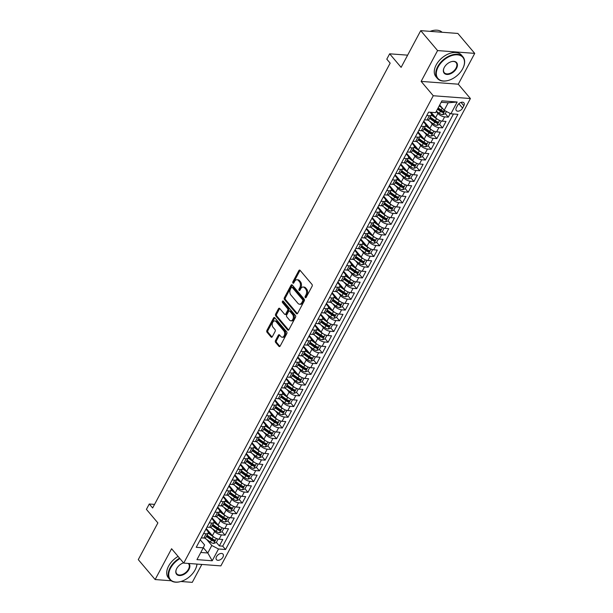 <?xml version="1.0" encoding="UTF-8"?>
<svg xmlns="http://www.w3.org/2000/svg" width="613" height="613" viewBox="0 0 613 613"><rect width="100%" height="100%" fill="white"/><g stroke="black" fill="none" stroke-linecap="round" stroke-linejoin="round"><path stroke-width="0.92" d="M305.266 297.619A0.919 0.605 -85.7 0 0 306.125 297.435L312.094 286.256A1.31 0.866 -85.7 0 0 311.994 284.417L300.079 270.333A1.31 0.866 -85.7 0 0 299.611 270.08A1.31 0.866 -85.7 0 0 298.853 270.601L292.884 281.781A0.919 0.605 -85.7 0 0 293.811 282.877L294.585 281.428A4.199 2.766 -85.7 0 1 297.014 279.743A4.199 2.766 -85.7 0 1 298.5 280.57L299.489 281.742A4.199 2.766 -85.7 0 1 299.811 287.612L299.037 289.06A0.919 0.605 -85.7 0 0 299.964 290.156L300.738 288.708A4.199 2.766 -85.7 0 1 303.174 287.022A4.199 2.766 -85.7 0 1 304.653 287.842L305.649 289.022A4.199 2.766 -85.7 0 1 305.971 294.891L305.197 296.34A0.919 0.605 -85.7 0 0 305.266 297.619M222.94 557.117A4.283 2.674 139.8 0 0 222.994 554.114A4.283 2.674 139.8 0 0 219.791 553.754A4.283 2.674 139.8 0 0 216.519 556.635A4.283 2.674 139.8 0 0 216.458 559.638A4.283 2.674 139.8 0 0 219.669 559.998A4.283 2.674 139.8 0 0 222.94 557.117M275.49 340.552A1.31 0.866 -85.7 0 0 275.589 342.383L278.93 346.337A1.31 0.866 -85.7 0 0 279.39 346.59A1.31 0.866 -85.7 0 0 280.156 346.069L286.784 333.648A1.31 0.866 -85.7 0 0 286.685 331.817L274.77 317.733A1.31 0.866 -85.7 0 0 274.302 317.473A1.31 0.866 -85.7 0 0 273.544 318.001L266.916 330.415A1.31 0.866 -85.7 0 0 267.015 332.254L271.053 337.027A1.31 0.866 -85.7 0 0 271.513 337.28A1.31 0.866 -85.7 0 0 272.279 336.752L275.114 331.441A1.31 0.866 -85.7 0 0 275.015 329.61L273.007 327.242A3.509 2.314 -85.7 0 1 272.379 323.243A3.509 2.314 -85.7 0 1 274.777 320.921A3.509 2.314 -85.7 0 1 276.019 321.61L283.857 330.882A3.509 2.314 -85.7 0 1 284.486 334.882A3.509 2.314 -85.7 0 1 282.095 337.204A3.509 2.314 -85.7 0 1 280.854 336.514L279.551 334.966A1.31 0.866 -85.7 0 0 279.084 334.713A1.31 0.866 -85.7 0 0 278.325 335.234L275.49 340.552L276.494 340.629A1.31 0.866 -85.7 0 0 276.593 342.46L279.911 346.391M437.582 50.58L421.131 81.399L458.271 84.196L474.723 53.377L437.582 50.58L420.725 30.65L401.117 67.361L389.653 53.814L386.795 59.17L390.167 63.154L152.645 507.985L149.273 504.001L146.415 509.365L157.878 522.912L138.277 559.623L155.135 579.553L171.18 580.764M421.131 81.399L433.268 95.743L183.731 563.086L171.586 548.735L155.135 579.553M296.401 313.618A1.31 0.866 -85.7 0 0 296.868 313.871A1.31 0.866 -85.7 0 0 297.627 313.343L304.255 300.929A1.31 0.866 -85.7 0 0 304.155 299.098L292.24 285.014A1.31 0.866 -85.7 0 0 291.773 284.754A1.31 0.866 -85.7 0 0 291.014 285.283L284.386 297.696A1.31 0.866 -85.7 0 0 284.486 299.527L296.401 313.618L297.359 313.687M295.52 317.289L288.892 329.71A1.31 0.866 -85.7 0 1 288.125 330.231A1.31 0.866 -85.7 0 1 287.666 329.978L275.75 315.894A1.31 0.866 -85.7 0 1 275.651 314.055L278.486 308.745A1.31 0.866 -85.7 0 1 279.244 308.216A1.31 0.866 -85.7 0 1 279.712 308.477L284.539 314.185A1.31 0.866 -85.7 0 0 285.007 314.446A1.31 0.866 -85.7 0 0 285.765 313.917L287.65 310.393A1.31 0.866 -85.7 0 0 287.551 308.554L282.516 302.607A0.919 0.605 -85.7 0 1 283.306 301.136L295.42 315.457A1.31 0.866 -85.7 0 1 295.52 317.289M180.904 581.492L192.275 582.35L201.838 564.45M420.725 30.65L457.865 33.447L474.723 53.377M216.366 542.382L219.347 545.907L222.78 539.478L219.117 539.202L221.408 534.911A5.348 2.237 -151.9 0 1 214.696 531.425L212.45 528.766M222.09 531.663L225.071 535.187L228.503 528.758L224.841 528.483L227.132 524.192A5.348 2.237 -151.9 0 1 220.419 520.705L218.174 518.054M227.814 520.95L230.794 524.467L234.227 518.039L230.565 517.763L232.856 513.479A5.348 2.237 -151.9 0 1 226.143 509.985L223.898 507.334M233.538 510.231L236.518 513.755L239.951 507.319L236.289 507.043L238.58 502.76A5.348 2.237 -151.9 0 1 231.86 499.266L229.622 496.614M239.262 499.511L242.242 503.035L245.675 496.599L242.012 496.323L244.296 492.04A5.348 2.237 -151.9 0 1 237.583 488.546L235.338 485.894M244.985 488.791L247.966 492.316L251.399 485.879L247.736 485.603L250.02 481.32A5.348 2.237 -151.9 0 1 243.307 477.826L241.062 475.175M250.709 478.071L253.69 481.596L257.123 475.167L253.46 474.891L255.744 470.6A5.348 2.237 -151.9 0 1 249.031 467.106L246.786 464.455M256.426 467.351L259.414 470.876L262.847 464.447L259.176 464.171L261.467 459.88A5.348 2.237 -151.9 0 1 254.755 456.394L252.51 453.735M262.149 456.631L265.13 460.156L268.571 453.727L264.9 453.451L267.191 449.16A5.348 2.237 -151.9 0 1 260.479 445.674L258.234 443.015M267.873 445.912L270.854 449.436L274.295 443.007L270.624 442.732L272.915 438.441A5.348 2.237 -151.9 0 1 266.203 434.954L263.958 432.303M273.597 435.199L276.578 438.716L280.011 432.288L276.348 432.012L278.639 427.728A5.348 2.237 -151.9 0 1 271.927 424.234L269.682 421.583M279.321 424.48L282.302 428.004L285.735 421.568L282.072 421.292L284.363 417.009A5.348 2.237 -151.9 0 1 277.651 413.514L275.406 410.863M285.045 413.76L288.026 417.284L291.459 410.848L287.796 410.572L290.087 406.289A5.348 2.237 -151.9 0 1 283.375 402.795L281.129 400.143M290.769 403.04L293.75 406.565L297.182 400.128L293.52 399.86L295.811 395.569A5.348 2.237 -151.9 0 1 289.098 392.075L286.853 389.424M296.493 392.32L299.473 395.845L302.906 389.416L299.244 389.14L301.535 384.849A5.348 2.237 -151.9 0 1 294.822 381.355L292.577 378.704M302.217 381.6L305.197 385.125L308.63 378.696L304.967 378.42L307.259 374.129A5.348 2.237 -151.9 0 1 300.546 370.643L298.301 367.984M307.941 370.88L310.921 374.405L314.354 367.976L310.691 367.7L312.982 363.409A5.348 2.237 -151.9 0 1 306.262 359.923L304.025 357.264M313.664 360.16L316.645 363.685L320.078 357.256L316.415 356.981L318.706 352.69A5.348 2.237 -151.9 0 1 311.986 349.203L309.741 346.552M319.388 349.448L322.369 352.965L325.802 346.537L322.139 346.261L324.423 341.977A5.348 2.237 -151.9 0 1 317.71 338.483L315.465 335.832M325.112 338.728L328.093 342.253L331.526 335.817L327.863 335.541L330.146 331.258A5.348 2.237 -151.9 0 1 323.434 327.763L321.189 325.112M330.828 328.009L333.817 331.533L337.25 325.097L333.587 324.821L335.87 320.538A5.348 2.237 -151.9 0 1 329.158 317.044L326.913 314.392M336.552 317.289L339.533 320.814L342.974 314.385L339.303 314.109L341.594 309.818A5.348 2.237 -151.9 0 1 334.882 306.324L332.637 303.673M342.276 306.569L345.257 310.094L348.697 303.665L345.027 303.389L347.318 299.098A5.348 2.237 -151.9 0 1 340.606 295.612L338.361 292.953M348 295.849L350.981 299.374L354.414 292.945L350.751 292.669L353.042 288.378A5.348 2.237 -151.9 0 1 346.33 284.892L344.085 282.233M353.724 285.129L356.705 288.654L360.137 282.225L356.475 281.949L358.766 277.658A5.348 2.237 -151.9 0 1 352.054 274.172L349.808 271.521M359.448 274.409L362.429 277.934L365.861 271.505L362.199 271.23L364.49 266.946A5.348 2.237 -151.9 0 1 357.777 263.452L355.532 260.801M365.172 263.697L368.152 267.222L371.585 260.786L367.923 260.51L370.214 256.226A5.348 2.237 -151.9 0 1 363.501 252.732L361.256 250.081M370.896 252.977L373.876 256.502L377.309 250.066L373.646 249.79L375.938 245.506A5.348 2.237 -151.9 0 1 369.225 242.012L366.98 239.361M376.62 242.258L379.6 245.782L383.033 239.346L379.37 239.07L381.661 234.787A5.348 2.237 -151.9 0 1 374.949 231.293L372.704 228.641M382.343 231.538L385.324 235.063L388.757 228.634L385.094 228.358L387.385 224.067A5.348 2.237 -151.9 0 1 380.673 220.573L378.428 217.921M388.067 220.818L391.048 224.343L394.481 217.914L390.818 217.638L393.109 213.347A5.348 2.237 -151.9 0 1 386.389 209.861L384.152 207.202M393.791 210.098L396.772 213.623L400.205 207.194L396.542 206.918L398.825 202.627A5.348 2.237 -151.9 0 1 392.113 199.141L389.868 196.482M399.515 199.378L402.496 202.903L405.929 196.474L402.266 196.198L404.549 191.907A5.348 2.237 -151.9 0 1 397.837 188.421L395.592 185.77M405.239 188.666L408.22 192.183L411.652 185.754L407.99 185.478L410.273 181.195A5.348 2.237 -151.9 0 1 403.561 177.701L401.316 175.05M410.955 177.946L413.944 181.471L417.376 175.034L413.714 174.759L415.997 170.475A5.348 2.237 -151.9 0 1 409.285 166.981L407.04 164.33M416.679 167.226L419.66 170.751L423.1 164.315L419.43 164.039L421.721 159.755A5.348 2.237 -151.9 0 1 415.009 156.261L412.764 153.61M422.403 156.507L425.384 160.031L428.824 153.595L425.154 153.319L427.445 149.036A5.348 2.237 -151.9 0 1 420.733 145.542L418.487 142.89M428.127 145.787L431.108 149.311L434.54 142.883L430.878 142.607L433.169 138.316A5.348 2.237 -151.9 0 1 426.456 134.822L424.211 132.17M433.851 135.067L436.831 138.592L440.264 132.163L436.602 131.887L438.893 127.596A5.348 2.237 -151.9 0 1 432.18 124.11L429.935 121.451M439.575 124.347L442.555 127.872L445.988 121.443L442.325 121.167A5.348 2.237 -151.9 0 1 435.613 117.673L431.069 112.302M219.117 539.202A5.348 2.237 28.1 0 1 212.404 535.708L206.282 528.475M224.841 528.483A5.348 2.237 28.1 0 1 218.128 524.989L212.006 517.755M230.565 517.763A5.348 2.237 28.1 0 1 223.852 514.269L217.73 507.035M236.289 507.043A5.348 2.237 28.1 0 1 229.576 503.557L223.454 496.315M242.012 496.323A5.348 2.237 28.1 0 1 235.3 492.837L229.178 485.603M247.736 485.603A5.348 2.237 28.1 0 1 241.024 482.117L234.902 474.883M253.46 474.891A5.348 2.237 28.1 0 1 246.74 471.397L240.625 464.164M259.176 464.171A5.348 2.237 28.1 0 1 252.464 460.677L246.349 453.444M264.9 453.451A5.348 2.237 28.1 0 1 258.188 449.957L252.066 442.724M270.624 442.732A5.348 2.237 28.1 0 1 263.912 439.237L257.789 432.004M276.348 432.012A5.348 2.237 28.1 0 1 269.636 428.525L263.513 421.284M282.072 421.292A5.348 2.237 28.1 0 1 275.36 417.805L269.237 410.564M287.796 410.572A5.348 2.237 28.1 0 1 281.083 407.086L274.961 399.852M293.52 399.86A5.348 2.237 28.1 0 1 286.807 396.366L280.685 389.132M299.244 389.14A5.348 2.237 28.1 0 1 292.531 385.646L286.409 378.413M304.967 378.42A5.348 2.237 28.1 0 1 298.255 374.926L292.133 367.693M310.691 367.7A5.348 2.237 28.1 0 1 303.979 364.206L297.857 356.973M316.415 356.981A5.348 2.237 28.1 0 1 309.703 353.486L303.581 346.253M322.139 346.261A5.348 2.237 28.1 0 1 315.427 342.774L309.304 335.533M327.863 335.541A5.348 2.237 28.1 0 1 321.151 332.054L315.028 324.813M333.587 324.821A5.348 2.237 28.1 0 1 326.867 321.335L320.752 314.101M339.303 314.109A5.348 2.237 28.1 0 1 332.591 310.615L326.476 303.381M345.027 303.389A5.348 2.237 28.1 0 1 338.315 299.895L332.192 292.662M350.751 292.669A5.348 2.237 28.1 0 1 344.039 289.175L337.916 281.942M356.475 281.949A5.348 2.237 28.1 0 1 349.762 278.455L343.64 271.222M362.199 271.23A5.348 2.237 28.1 0 1 355.486 267.735L349.364 260.502M367.923 260.51A5.348 2.237 28.1 0 1 361.21 257.023L355.088 249.782M373.646 249.79A5.348 2.237 28.1 0 1 366.934 246.303L360.812 239.07M379.37 239.07A5.348 2.237 28.1 0 1 372.658 235.584L366.536 228.35M385.094 228.358A5.348 2.237 28.1 0 1 378.382 224.864L372.26 217.63M390.818 217.638A5.348 2.237 28.1 0 1 384.106 214.144L377.983 206.91M396.542 206.918A5.348 2.237 28.1 0 1 389.83 203.424L383.707 196.191M402.266 196.198A5.348 2.237 28.1 0 1 395.554 192.704L389.431 185.471M407.99 185.478A5.348 2.237 28.1 0 1 401.27 181.992L395.155 174.751M413.714 174.759A5.348 2.237 28.1 0 1 406.994 171.272L400.879 164.031M419.43 164.039A5.348 2.237 28.1 0 1 412.718 160.552L406.603 153.319M425.154 153.319A5.348 2.237 28.1 0 1 418.441 149.833L412.319 142.599M430.878 142.607A5.348 2.237 28.1 0 1 424.165 139.113L418.043 131.879M436.602 131.887A5.348 2.237 28.1 0 1 429.889 128.393L423.767 121.159M457.627 105.275L456.371 107.627A4.145 2.59 139.8 0 0 456.31 110.547A4.145 2.59 139.8 0 0 459.421 110.892A4.145 2.59 139.8 0 0 462.593 108.095L463.849 105.742A4.145 2.59 139.8 0 0 463.903 102.831A4.145 2.59 139.8 0 0 460.792 102.478A4.145 2.59 139.8 0 0 457.627 105.275M433.268 95.743L470.409 98.54L220.872 565.883L183.731 563.086M219.347 545.907L222.711 546.16L225.546 549.509L457.911 114.324L450.884 113.796L444.172 110.302L439.697 105.015M225.546 549.509L218.512 548.98L212.221 560.772L196.965 559.623L203.255 547.83L196.229 547.302L428.594 112.118L435.621 112.646L441.919 100.854L457.175 102.003L450.884 113.796M205.953 529.088L207.462 530.881A5.348 2.237 -151.9 0 1 208.167 533.095A5.348 2.237 -151.9 0 1 206.144 533.762L203.562 533.571M211.677 518.376L213.186 520.161A5.348 2.237 -151.9 0 1 213.891 522.376A5.348 2.237 -151.9 0 1 211.868 523.05L209.286 522.851M217.4 507.656L218.91 509.441A5.348 2.237 -151.9 0 1 219.615 511.656A5.348 2.237 -151.9 0 1 217.592 512.33L215.01 512.131M223.124 496.936L224.634 498.721A5.348 2.237 -151.9 0 1 225.339 500.944A5.348 2.237 -151.9 0 1 223.316 501.61L220.734 501.411M228.848 486.216L230.358 488.002A5.348 2.237 -151.9 0 1 231.063 490.224A5.348 2.237 -151.9 0 1 229.04 490.89L226.458 490.691M234.572 475.496L236.082 477.282A5.348 2.237 -151.9 0 1 236.787 479.504A5.348 2.237 -151.9 0 1 234.764 480.171L232.181 479.979M240.296 464.777L241.806 466.562A5.348 2.237 -151.9 0 1 242.51 468.784A5.348 2.237 -151.9 0 1 240.488 469.451L237.905 469.259M246.02 454.057L247.529 455.85A5.348 2.237 -151.9 0 1 248.234 458.064A5.348 2.237 -151.9 0 1 246.211 458.731L243.629 458.539M251.744 443.345L253.253 445.13A5.348 2.237 -151.9 0 1 253.958 447.344A5.348 2.237 -151.9 0 1 251.935 448.011L249.345 447.819M257.46 432.625L258.977 434.41A5.348 2.237 -151.9 0 1 259.682 436.625A5.348 2.237 -151.9 0 1 257.659 437.299L255.069 437.1M263.184 421.905L264.701 423.69A5.348 2.237 -151.9 0 1 265.406 425.912A5.348 2.237 -151.9 0 1 263.383 426.579L260.793 426.38M268.908 411.185L270.425 412.97A5.348 2.237 -151.9 0 1 271.13 415.193A5.348 2.237 -151.9 0 1 269.107 415.859L266.517 415.66M274.632 400.465L276.149 402.251A5.348 2.237 -151.9 0 1 276.854 404.473A5.348 2.237 -151.9 0 1 274.831 405.139L272.241 404.948M280.356 389.745L281.865 391.531A5.348 2.237 -151.9 0 1 282.578 393.753A5.348 2.237 -151.9 0 1 280.547 394.42L277.965 394.228M286.079 379.026L287.589 380.811A5.348 2.237 -151.9 0 1 288.294 383.033A5.348 2.237 -151.9 0 1 286.271 383.7L283.689 383.508M291.803 368.306L293.313 370.099A5.348 2.237 -151.9 0 1 294.018 372.313A5.348 2.237 -151.9 0 1 291.995 372.98L289.413 372.788M297.527 357.594L299.037 359.379A5.348 2.237 -151.9 0 1 299.742 361.593A5.348 2.237 -151.9 0 1 297.719 362.26L295.137 362.068M303.251 346.874L304.761 348.659A5.348 2.237 -151.9 0 1 305.466 350.874A5.348 2.237 -151.9 0 1 303.443 351.548L300.86 351.349M308.975 336.154L310.484 337.939A5.348 2.237 -151.9 0 1 311.189 340.161A5.348 2.237 -151.9 0 1 309.167 340.828L306.584 340.629M314.699 325.434L316.208 327.219A5.348 2.237 -151.9 0 1 316.913 329.442A5.348 2.237 -151.9 0 1 314.89 330.108L312.308 329.909M320.423 314.714L321.932 316.5A5.348 2.237 -151.9 0 1 322.637 318.722A5.348 2.237 -151.9 0 1 320.614 319.388L318.032 319.197M326.147 303.994L327.656 305.78A5.348 2.237 -151.9 0 1 328.361 308.002A5.348 2.237 -151.9 0 1 326.338 308.668L323.748 308.477M331.871 293.275L333.38 295.068A5.348 2.237 -151.9 0 1 334.085 297.282A5.348 2.237 -151.9 0 1 332.062 297.949L329.472 297.757M337.587 282.555L339.104 284.348A5.348 2.237 -151.9 0 1 339.809 286.562A5.348 2.237 -151.9 0 1 337.786 287.229L335.196 287.037M343.311 271.843L344.828 273.628A5.348 2.237 -151.9 0 1 345.533 275.842A5.348 2.237 -151.9 0 1 343.51 276.509L340.92 276.317M349.035 261.123L350.552 262.908A5.348 2.237 -151.9 0 1 351.257 265.123A5.348 2.237 -151.9 0 1 349.234 265.797L346.644 265.598M354.758 250.403L356.276 252.188A5.348 2.237 -151.9 0 1 356.981 254.41A5.348 2.237 -151.9 0 1 354.958 255.077L352.368 254.878M360.482 239.683L361.992 241.468A5.348 2.237 -151.9 0 1 362.704 243.69A5.348 2.237 -151.9 0 1 360.674 244.357L358.092 244.158M366.206 228.963L367.716 230.749A5.348 2.237 -151.9 0 1 368.421 232.971A5.348 2.237 -151.9 0 1 366.398 233.637L363.815 233.446M371.93 218.243L373.44 220.029A5.348 2.237 -151.9 0 1 374.145 222.251A5.348 2.237 -151.9 0 1 372.122 222.917L369.539 222.726M377.654 207.523L379.163 209.317A5.348 2.237 -151.9 0 1 379.868 211.531A5.348 2.237 -151.9 0 1 377.846 212.198L375.263 212.006M383.378 196.811L384.887 198.597A5.348 2.237 -151.9 0 1 385.592 200.811A5.348 2.237 -151.9 0 1 383.569 201.478L380.987 201.286M389.102 186.091L390.611 187.877A5.348 2.237 -151.9 0 1 391.316 190.091A5.348 2.237 -151.9 0 1 389.293 190.766L386.711 190.566M394.826 175.372L396.335 177.157A5.348 2.237 -151.9 0 1 397.04 179.371A5.348 2.237 -151.9 0 1 395.017 180.046L392.435 179.847M400.55 164.652L402.059 166.437A5.348 2.237 -151.9 0 1 402.764 168.659A5.348 2.237 -151.9 0 1 400.741 169.326L398.159 169.127M406.273 153.932L407.783 155.717A5.348 2.237 -151.9 0 1 408.488 157.939A5.348 2.237 -151.9 0 1 406.465 158.606L403.875 158.415M411.99 143.212L413.507 144.997A5.348 2.237 -151.9 0 1 414.212 147.22A5.348 2.237 -151.9 0 1 412.189 147.886L409.599 147.695M417.714 132.492L419.231 134.278A5.348 2.237 -151.9 0 1 419.936 136.5A5.348 2.237 -151.9 0 1 417.913 137.166L415.323 136.975M423.437 121.772L424.955 123.565A5.348 2.237 -151.9 0 1 425.66 125.78A5.348 2.237 -151.9 0 1 423.637 126.447L421.047 126.255M445.299 113.627L448.279 117.152L444.617 116.876A5.348 2.237 -151.9 0 1 437.904 113.39L436.264 111.451M430.157 112.233L430.678 112.846A5.348 2.237 -151.9 0 1 431.383 115.06A5.348 2.237 -151.9 0 1 429.361 115.727L426.771 115.535M431.383 115.06L429.092 119.351A5.348 2.237 -151.9 0 1 427.069 120.018L424.48 119.826M201.271 537.862L203.861 538.053A5.348 2.237 28.1 0 0 205.884 537.386L208.167 533.095M206.995 527.142L209.585 527.333A5.348 2.237 28.1 0 0 211.608 526.667L213.891 522.376L218.994 526.015A3.548 1.487 -151.9 0 0 220.059 526.659M212.719 516.422L215.301 516.613A5.348 2.237 28.1 0 0 217.331 515.947L219.615 511.656L224.71 515.295A3.548 1.487 -151.9 0 0 225.783 515.939M218.443 505.702L221.025 505.894A5.348 2.237 28.1 0 0 223.048 505.227L225.339 500.944M224.166 494.982L226.749 495.174A5.348 2.237 28.1 0 0 228.772 494.507L231.063 490.224M229.89 484.262L232.473 484.462A5.348 2.237 28.1 0 0 234.495 483.787L236.787 479.504L241.882 483.144A3.548 1.487 -151.9 0 0 242.955 483.78M235.614 473.543L238.196 473.742A5.348 2.237 28.1 0 0 240.219 473.075L242.51 468.784L247.606 472.424A3.548 1.487 -151.9 0 0 248.679 473.06M241.338 462.823L243.92 463.022A5.348 2.237 28.1 0 0 245.943 462.355L248.234 458.064M247.062 452.11L249.644 452.302A5.348 2.237 28.1 0 0 251.667 451.635L253.958 447.344M252.786 441.391L255.368 441.582A5.348 2.237 28.1 0 0 257.391 440.916L259.682 436.625M258.51 430.671L261.092 430.862A5.348 2.237 28.1 0 0 263.115 430.196L265.406 425.912L270.502 429.544A3.548 1.487 -151.9 0 0 271.567 430.188M264.226 419.951L266.816 420.143A5.348 2.237 28.1 0 0 268.839 419.476L271.13 415.193M269.95 409.231L272.54 409.423A5.348 2.237 28.1 0 0 274.563 408.756L276.854 404.473M275.674 398.511L278.264 398.711A5.348 2.237 28.1 0 0 280.287 398.036L282.578 393.753M281.398 387.791L283.988 387.991A5.348 2.237 28.1 0 0 286.01 387.324L288.294 383.033L293.397 386.673A3.548 1.487 -151.9 0 0 294.462 387.309M287.122 377.072L289.711 377.271A5.348 2.237 28.1 0 0 291.734 376.604L294.018 372.313L299.113 375.953A3.548 1.487 -151.9 0 0 300.186 376.589M292.845 366.359L295.428 366.551A5.348 2.237 28.1 0 0 297.458 365.884L299.742 361.593M298.569 355.64L301.152 355.831A5.348 2.237 28.1 0 0 303.174 355.165L305.466 350.874M304.293 344.92L306.875 345.111A5.348 2.237 28.1 0 0 308.898 344.445L311.189 340.161L316.285 343.793A3.548 1.487 -151.9 0 0 317.358 344.437M310.017 334.2L312.599 334.391A5.348 2.237 28.1 0 0 314.622 333.725L316.913 329.442L322.009 333.081A3.548 1.487 -151.9 0 0 323.082 333.717M315.741 323.48L318.323 323.679A5.348 2.237 28.1 0 0 320.346 323.005L322.637 318.722M321.465 312.76L324.047 312.959A5.348 2.237 28.1 0 0 326.07 312.285L328.361 308.002M327.189 302.04L329.771 302.24A5.348 2.237 28.1 0 0 331.794 301.573L334.085 297.282M332.913 291.328L335.495 291.52A5.348 2.237 28.1 0 0 337.518 290.853L339.809 286.562L344.904 290.202A3.548 1.487 -151.9 0 0 345.97 290.846M338.637 280.608L341.219 280.8A5.348 2.237 28.1 0 0 343.242 280.133L345.533 275.842M344.353 269.889L346.943 270.08A5.348 2.237 28.1 0 0 348.966 269.413L351.257 265.123M350.077 259.169L352.667 259.36A5.348 2.237 28.1 0 0 354.689 258.694L356.981 254.41M355.801 248.449L358.39 248.64A5.348 2.237 28.1 0 0 360.413 247.974L362.704 243.69L367.8 247.33A3.548 1.487 -151.9 0 0 368.865 247.966M361.524 237.729L364.114 237.928A5.348 2.237 28.1 0 0 366.137 237.254L368.421 232.971L373.524 236.61A3.548 1.487 -151.9 0 0 374.589 237.246M367.248 227.009L369.838 227.208A5.348 2.237 28.1 0 0 371.861 226.542L374.145 222.251M372.972 216.289L375.554 216.489A5.348 2.237 28.1 0 0 377.585 215.822L379.868 211.531M378.696 205.577L381.278 205.769A5.348 2.237 28.1 0 0 383.301 205.102L385.592 200.811M384.42 194.857L387.002 195.049A5.348 2.237 28.1 0 0 389.025 194.382L391.316 190.091L396.412 193.731A3.548 1.487 -151.9 0 0 397.485 194.375M390.144 184.138L392.726 184.329A5.348 2.237 28.1 0 0 394.749 183.662L397.04 179.371L402.136 183.011A3.548 1.487 -151.9 0 0 403.208 183.655M395.868 173.418L398.45 173.609A5.348 2.237 28.1 0 0 400.473 172.943L402.764 168.659M401.592 162.698L404.174 162.889A5.348 2.237 28.1 0 0 406.197 162.223L408.488 157.939M407.316 151.978L409.898 152.177A5.348 2.237 28.1 0 0 411.921 151.503L414.212 147.22L419.307 150.859A3.548 1.487 -151.9 0 0 420.372 151.495M413.039 141.258L415.622 141.457A5.348 2.237 28.1 0 0 417.645 140.791L419.936 136.5M418.756 130.538L421.346 130.738A5.348 2.237 28.1 0 0 423.368 130.071L425.66 125.78M442.555 127.872L438.893 127.596M436.831 138.592L433.169 138.316M431.108 149.311L427.445 149.036M425.384 160.031L421.721 159.755M419.66 170.751L415.997 170.475M413.944 181.471L410.273 181.195M408.22 192.183L404.549 191.907M402.496 202.903L398.825 202.627M396.772 213.623L393.109 213.347M391.048 224.343L387.385 224.067M385.324 235.063L381.661 234.787M379.6 245.782L375.938 245.506M373.876 256.502L370.214 256.226M368.152 267.222L364.49 266.946M362.429 277.934L358.766 277.658M356.705 288.654L353.042 288.378M350.981 299.374L347.318 299.098M345.257 310.094L341.594 309.818M339.533 320.814L335.87 320.538M333.817 331.533L330.146 331.258M328.093 342.253L324.423 341.977M322.369 352.965L318.706 352.69M316.645 363.685L312.982 363.409M310.921 374.405L307.259 374.129M305.197 385.125L301.535 384.849M299.473 395.845L295.811 395.569M293.75 406.565L290.087 406.289M288.026 417.284L284.363 417.009M282.302 428.004L278.639 427.728M276.578 438.716L272.915 438.441M270.854 449.436L267.191 449.16M265.13 460.156L261.467 459.88M259.414 470.876L255.744 470.6M253.69 481.596L250.02 481.32M247.966 492.316L244.296 492.04M242.242 503.035L238.58 502.76M236.518 513.755L232.856 513.479M230.794 524.467L227.132 524.192M225.071 535.187L221.408 534.911M222.711 546.16L453.467 113.987M448.279 117.152L450.249 113.466M203.317 547.7L207.799 552.995L211.799 545.486L206.727 539.486M444.172 110.302L448.172 102.8L441.161 102.271M458.271 84.196L470.409 98.54M154.56 504.399L149.273 504.001M407.63 55.162L389.653 53.814M200.78 552.466L207.799 552.995L212.221 560.772M200.229 539.808L204.573 544.942L203.255 547.83M211.799 545.486L218.512 548.98M448.172 102.8L457.175 102.003M306.125 297.435A0.919 0.605 -85.7 0 1 306.201 296.408L306.975 294.968A4.199 2.766 -85.7 0 0 306.653 289.098L305.649 289.022M303.174 287.022L304.178 287.099A4.199 2.766 -85.7 0 1 305.657 287.918L306.653 289.098M297.014 279.743L298.018 279.819A4.199 2.766 -85.7 0 1 299.504 280.647L300.493 281.819A4.199 2.766 -85.7 0 1 300.814 287.689L300.041 289.137A0.919 0.605 -85.7 0 0 299.964 290.156M300.094 270.356A1.31 0.866 -85.7 0 0 299.857 270.678L293.888 281.857A0.919 0.605 -85.7 0 0 293.811 282.877M292.255 285.037A1.31 0.866 -85.7 0 0 292.018 285.359L285.39 297.772A1.31 0.866 -85.7 0 0 285.489 299.604L297.382 313.664M302.707 300.991A0.919 0.605 -85.7 0 0 302.638 299.711L292.179 287.344A0.919 0.605 -85.7 0 0 291.321 287.535L290.508 289.06A4.199 2.766 -85.7 0 0 290.83 294.93L297.979 303.381A4.199 2.766 -85.7 0 0 299.458 304.201A4.199 2.766 -85.7 0 0 301.895 302.516L302.707 300.991L303.711 301.067A0.919 0.605 -85.7 0 0 303.642 299.78L302.638 299.711M291.857 287.168L292.861 287.244A0.919 0.605 -85.7 0 1 293.183 287.42L303.642 299.78M299.458 304.201L300.462 304.278A4.199 2.766 -85.7 0 0 302.899 302.592L301.895 302.516M303.711 301.067L302.899 302.592M288.646 330.024L276.754 315.963L275.75 315.894M279.735 308.5A1.31 0.866 -85.7 0 0 279.49 308.822L276.655 314.132A1.31 0.866 -85.7 0 0 276.754 315.963M285.007 314.446L286.01 314.523A1.31 0.866 -85.7 0 0 286.769 313.994L288.654 310.469A1.31 0.866 -85.7 0 0 288.554 308.63L283.52 302.684L282.516 302.607M283.482 301.351A0.919 0.605 -85.7 0 0 283.52 302.684M289.558 320.116A3.509 2.314 -85.7 0 0 290.8 320.798A3.509 2.314 -85.7 0 0 293.19 318.484A3.509 2.314 -85.7 0 0 292.562 314.484L289.796 311.22A1.31 0.866 -85.7 0 0 289.336 310.96A1.31 0.866 -85.7 0 0 288.577 311.488L286.692 315.013A1.31 0.866 -85.7 0 0 286.792 316.844L289.558 320.116M290.8 320.798L291.803 320.875A3.509 2.314 -85.7 0 0 294.194 318.561A3.509 2.314 -85.7 0 0 293.566 314.561L292.562 314.484M289.336 310.96L290.34 311.036A1.31 0.866 -85.7 0 1 290.8 311.297L293.566 314.561M279.566 334.989A1.31 0.866 -85.7 0 0 279.329 335.311L276.494 340.629M282.095 337.204L283.099 337.28A3.509 2.314 -85.7 0 0 285.489 334.959A3.509 2.314 -85.7 0 0 284.861 330.959L283.857 330.882M274.777 320.921L275.781 320.997A3.509 2.314 -85.7 0 1 277.022 321.687L284.861 330.959M274.785 317.756A1.31 0.866 -85.7 0 0 274.547 318.078L267.919 330.491A1.31 0.866 -85.7 0 0 268.019 332.33L272.034 337.073M442.211 107.988A3.548 1.487 -151.9 0 1 442.203 107.98L439.237 105.88M440.257 105.681L439.598 105.214M446.44 111.489L445.23 113.757L442.647 114.677A3.548 1.487 -151.9 0 1 439.337 113.344L436.372 111.244M437.46 109.206L440.425 111.305A3.548 1.487 28.1 0 0 442.9 112.486L443.59 111.206A3.548 1.487 -151.9 0 1 441.115 110.018L438.149 107.919M442.9 112.486L441.927 111.344A1.808 0.759 -151.9 0 1 441.199 110.93L437.82 108.532M462.646 68.825A16.321 10.206 139.8 0 0 463.137 67.836A16.321 10.206 139.8 0 0 456.915 54.802A16.321 10.206 139.8 0 0 438.149 66.986A16.321 10.206 139.8 0 0 448.226 80.456A16.321 10.206 139.8 0 0 462.646 68.825M448.095 80.487A16.727 10.459 -40.2 0 1 447.965 80.525A16.727 10.459 -40.2 0 1 437.429 78.464A16.727 10.459 -40.2 0 1 437.651 66.717A16.727 10.459 -40.2 0 1 450.425 55.469A16.727 10.459 -40.2 0 1 462.968 56.863A16.727 10.459 -40.2 0 1 463.252 67.599A16.727 10.459 -40.2 0 1 463.19 67.721M456.524 68.365A8.161 5.103 -40.2 0 1 447.138 74.457A8.161 5.103 -40.2 0 1 444.027 67.936A8.161 5.103 -40.2 0 1 444.272 67.445A8.161 5.103 -40.2 0 1 451.49 61.629A8.161 5.103 -40.2 0 1 456.524 68.365M444.088 67.813A7.762 4.85 139.8 0 0 444.272 72.679A7.762 4.85 139.8 0 0 450.088 73.322A7.762 4.85 139.8 0 0 456.018 68.104A7.762 4.85 139.8 0 0 456.118 62.656A7.762 4.85 139.8 0 0 451.36 61.668M430.142 31.363A16.727 10.459 -40.2 0 1 442.096 32.259M437.429 78.464L435.943 76.717A16.727 10.459 -40.2 0 1 436.165 64.97A16.727 10.459 -40.2 0 1 448.938 53.714A16.727 10.459 -40.2 0 1 461.482 55.109L462.968 56.863M179.938 558.612A16.321 10.206 139.8 0 0 170.583 568.09A16.321 10.206 139.8 0 0 180.659 581.561A16.321 10.206 139.8 0 0 195.08 569.929A16.321 10.206 139.8 0 0 195.57 568.941A16.321 10.206 139.8 0 0 196.903 564.075M180.528 581.599A16.727 10.459 -40.2 0 1 180.398 581.63A16.727 10.459 -40.2 0 1 169.862 579.576A16.727 10.459 -40.2 0 1 170.085 567.83A16.727 10.459 -40.2 0 1 179.571 558.167M197.018 564.09A16.727 10.459 -40.2 0 1 195.685 568.703A16.727 10.459 -40.2 0 1 195.624 568.826M188.804 563.47A8.161 5.103 -40.2 0 1 188.957 569.469A8.161 5.103 -40.2 0 1 179.578 575.561A8.161 5.103 -40.2 0 1 176.467 569.04A8.161 5.103 -40.2 0 1 176.713 568.55A8.161 5.103 -40.2 0 1 183.532 562.849M176.521 568.925A7.762 4.85 139.8 0 0 176.705 573.783A7.762 4.85 139.8 0 0 182.528 574.435A7.762 4.85 139.8 0 0 188.452 569.209A7.762 4.85 139.8 0 0 188.559 563.761A7.762 4.85 139.8 0 0 188.222 563.424M169.862 579.576L168.376 577.821A16.727 10.459 -40.2 0 1 168.598 566.075A16.727 10.459 -40.2 0 1 178.084 556.42M437.544 119.343A3.548 1.487 -151.9 0 1 436.479 118.7L431.368 115.083M434.533 116.401L431.452 114.217M440.923 120.907L441.222 121.259L439.506 124.477L436.923 125.397A3.548 1.487 -151.9 0 1 433.613 124.064L427.889 120.002M441.222 121.259L440.747 120.861M429.598 118.409L434.701 122.025A3.548 1.487 28.1 0 0 437.176 123.205L437.866 121.918A3.548 1.487 -151.9 0 1 435.391 120.738L430.28 117.121M437.176 123.205L436.211 122.064A1.808 0.759 -151.9 0 1 435.475 121.65L429.951 117.734M431.82 130.056A3.548 1.487 -151.9 0 1 430.755 129.42L425.644 125.803M428.809 127.121L425.728 124.937M435.199 131.626L435.498 131.979L433.782 135.197L431.2 136.117A3.548 1.487 -151.9 0 1 427.889 134.776L422.165 130.722M435.498 131.979L435.023 131.58M423.874 129.128L428.977 132.745A3.548 1.487 28.1 0 0 431.452 133.925L432.142 132.638A3.548 1.487 -151.9 0 1 429.667 131.458L424.556 127.841M431.452 133.925L430.487 132.776A1.808 0.759 -151.9 0 1 429.751 132.362L424.227 128.454M426.096 140.775A3.548 1.487 -151.9 0 1 425.031 140.139L419.92 136.523M423.093 137.841L420.005 135.657M429.475 142.346L429.774 142.699L428.058 145.917L425.483 146.836A3.548 1.487 -151.9 0 1 422.165 145.496L416.442 141.442M429.774 142.699L429.299 142.293M418.15 139.841L423.254 143.465A3.548 1.487 28.1 0 0 425.728 144.645L426.418 143.358A3.548 1.487 -151.9 0 1 423.943 142.178L418.832 138.561M425.728 144.645L424.763 143.496A1.808 0.759 -151.9 0 1 424.027 143.082L418.51 139.174M417.369 148.561L414.281 146.377M423.752 153.066L424.05 153.419L422.334 156.637L419.759 157.556A3.548 1.487 -151.9 0 1 416.442 156.215L410.718 152.162M424.05 153.419L423.575 153.012M412.426 150.56L417.53 154.177A3.548 1.487 28.1 0 0 420.005 155.365L420.694 154.078A3.548 1.487 -151.9 0 1 418.219 152.898L413.108 149.273M420.005 155.365L419.039 154.215A1.808 0.759 -151.9 0 1 418.304 153.802L412.787 149.894M414.649 162.215A3.548 1.487 -151.9 0 1 413.583 161.579L408.473 157.955M411.645 159.273L408.557 157.097M418.028 163.786L418.327 164.138L416.61 167.357L414.036 168.276A3.548 1.487 -151.9 0 1 410.725 166.935L404.994 162.882M418.327 164.138L417.851 163.732M406.703 161.28L411.806 164.897A3.548 1.487 28.1 0 0 414.281 166.085L414.97 164.797A3.548 1.487 -151.9 0 1 412.495 163.61L407.392 159.993M414.281 166.085L413.315 164.935A1.808 0.759 -151.9 0 1 412.58 164.522L407.063 160.614M408.932 172.935A3.548 1.487 -151.9 0 1 407.86 172.291L402.756 168.675M405.921 169.993L402.833 167.809M412.304 174.506L412.61 174.858L410.886 178.069L408.312 178.996A3.548 1.487 -151.9 0 1 405.001 177.655L399.278 173.602M412.61 174.858L412.135 174.452M400.979 172L406.09 175.617A3.548 1.487 28.1 0 0 408.565 176.805L409.246 175.517A3.548 1.487 -151.9 0 1 406.771 174.33L401.668 170.713M408.565 176.805L407.591 175.655A1.808 0.759 -151.9 0 1 406.856 175.241L401.339 171.326M400.197 180.712L397.109 178.529M406.588 185.218L406.886 185.578L405.17 188.789L402.588 189.708A3.548 1.487 -151.9 0 1 399.278 188.375L393.554 184.321M406.886 185.578L406.411 185.172M395.255 182.72L400.366 186.337A3.548 1.487 28.1 0 0 402.841 187.517L403.523 186.237A3.548 1.487 -151.9 0 1 401.048 185.049L395.944 181.433M402.841 187.517L401.867 186.375A1.808 0.759 -151.9 0 1 401.132 185.961L395.615 182.046M394.473 191.432L391.393 189.248M400.864 195.938L401.163 196.298L399.446 199.509L396.864 200.428A3.548 1.487 -151.9 0 1 393.554 199.095L387.83 195.034M401.163 196.298L400.687 195.892M389.531 193.44L394.642 197.057A3.548 1.487 28.1 0 0 397.117 198.237L397.799 196.949A3.548 1.487 -151.9 0 1 395.324 195.769L390.22 192.153M397.117 198.237L396.144 197.095A1.808 0.759 -151.9 0 1 395.408 196.681L389.891 192.766M391.761 205.094A3.548 1.487 -151.9 0 1 390.688 204.451L385.585 200.834M388.749 202.152L385.669 199.968M395.14 206.658L395.439 207.01L393.722 210.228L391.14 211.148A3.548 1.487 -151.9 0 1 387.83 209.815L382.106 205.753M395.439 207.01L394.964 206.612M383.807 204.16L388.918 207.776A3.548 1.487 28.1 0 0 391.393 208.956L392.075 207.669A3.548 1.487 -151.9 0 1 389.6 206.489L384.497 202.872M391.393 208.956L390.42 207.815A1.808 0.759 -151.9 0 1 389.692 207.393L384.167 203.485M386.037 215.807A3.548 1.487 -151.9 0 1 384.964 215.171L379.861 211.554M383.025 212.872L379.945 210.688M389.416 217.377L389.715 217.73L387.998 220.948L385.416 221.868A3.548 1.487 -151.9 0 1 382.106 220.527L376.382 216.473M389.715 217.73L389.24 217.331M378.083 214.872L383.194 218.496A3.548 1.487 28.1 0 0 385.669 219.676L386.351 218.389A3.548 1.487 -151.9 0 1 383.876 217.209L378.773 213.592M385.669 219.676L384.696 218.527A1.808 0.759 -151.9 0 1 383.968 218.113L378.443 214.205M380.313 226.526A3.548 1.487 -151.9 0 1 379.24 225.891L374.137 222.274M377.301 223.592L374.221 221.408M383.692 228.097L383.991 228.45L382.274 231.668L379.692 232.588A3.548 1.487 -151.9 0 1 376.382 231.247L370.658 227.193M383.991 228.45L383.516 228.044M372.359 225.592L377.47 229.208A3.548 1.487 28.1 0 0 379.945 230.396L380.635 229.109A3.548 1.487 -151.9 0 1 378.16 227.929L373.049 224.304M379.945 230.396L378.972 229.247A1.808 0.759 -151.9 0 1 378.244 228.833L372.719 224.925M371.578 234.312L368.497 232.128M377.968 238.817L378.267 239.17L376.551 242.388L373.968 243.307A3.548 1.487 -151.9 0 1 370.658 241.966L364.934 237.913M378.267 239.17L377.792 238.764M366.635 236.311L371.746 239.928A3.548 1.487 28.1 0 0 374.221 241.116L374.911 239.829A3.548 1.487 -151.9 0 1 372.436 238.649L367.325 235.024M374.221 241.116L373.248 239.967A1.808 0.759 -151.9 0 1 372.52 239.553L366.995 235.645M365.854 245.024L362.773 242.84M372.244 249.537L372.543 249.889L370.827 253.108L368.244 254.027A3.548 1.487 -151.9 0 1 364.934 252.686L359.21 248.633M372.543 249.889L372.068 249.483M360.919 247.031L366.022 250.648A3.548 1.487 28.1 0 0 368.497 251.836L369.187 250.548A3.548 1.487 -151.9 0 1 366.712 249.361L361.601 245.744M368.497 251.836L367.524 250.686A1.808 0.759 -151.9 0 1 366.796 250.273L361.272 246.365M363.141 258.686A3.548 1.487 -151.9 0 1 362.076 258.042L356.965 254.426M360.13 255.744L357.05 253.56M366.52 260.257L366.819 260.609L365.103 263.82L362.521 264.747A3.548 1.487 -151.9 0 1 359.21 263.406L353.486 259.353M366.819 260.609L366.344 260.203M355.195 257.751L360.298 261.368A3.548 1.487 28.1 0 0 362.773 262.556L363.463 261.268A3.548 1.487 -151.9 0 1 360.988 260.081L355.877 256.464M362.773 262.556L361.8 261.406A1.808 0.759 -151.9 0 1 361.072 260.992L355.548 257.077M357.417 269.406A3.548 1.487 -151.9 0 1 356.352 268.762L351.241 265.145M354.406 266.463L351.326 264.28M360.796 270.969L361.095 271.329L359.379 274.54L356.797 275.459A3.548 1.487 -151.9 0 1 353.486 274.126L347.763 270.072M361.095 271.329L360.62 270.923M349.471 268.471L354.575 272.088A3.548 1.487 28.1 0 0 357.05 273.268L357.739 271.988A3.548 1.487 -151.9 0 1 355.264 270.8L350.153 267.184M357.05 273.268L356.084 272.126A1.808 0.759 -151.9 0 1 355.348 271.712L349.824 267.797M351.693 280.126A3.548 1.487 -151.9 0 1 350.628 279.482L345.517 275.865M348.682 277.183L345.602 274.999M355.073 281.689L355.371 282.049L353.655 285.26L351.073 286.179A3.548 1.487 -151.9 0 1 347.763 284.846L342.039 280.785M355.371 282.049L354.896 281.643M343.747 279.191L348.851 282.808A3.548 1.487 28.1 0 0 351.326 283.988L352.015 282.7A3.548 1.487 -151.9 0 1 349.54 281.52L344.429 277.904M351.326 283.988L350.36 282.846A1.808 0.759 -151.9 0 1 349.625 282.432L344.1 278.517M342.966 287.903L339.878 285.719M349.349 292.409L349.648 292.761L347.931 295.979L345.357 296.899A3.548 1.487 -151.9 0 1 342.039 295.566L336.315 291.504M349.648 292.761L349.172 292.363M338.024 289.911L343.127 293.527A3.548 1.487 28.1 0 0 345.602 294.707L346.291 293.42A3.548 1.487 -151.9 0 1 343.816 292.24L338.705 288.623M345.602 294.707L344.636 293.558A1.808 0.759 -151.9 0 1 343.901 293.144L338.384 289.236M340.246 301.558A3.548 1.487 -151.9 0 1 339.181 300.922L334.07 297.305M337.242 298.623L334.154 296.439M343.625 303.129L343.924 303.481L342.207 306.699L339.633 307.619A3.548 1.487 -151.9 0 1 336.322 306.278L330.591 302.224M343.924 303.481L343.449 303.075M332.3 300.623L337.403 304.247A3.548 1.487 28.1 0 0 339.878 305.427L340.567 304.14A3.548 1.487 -151.9 0 1 338.092 302.96L332.982 299.343M339.878 305.427L338.912 304.278A1.808 0.759 -151.9 0 1 338.177 303.864L332.66 299.956M334.529 312.278A3.548 1.487 -151.9 0 1 333.457 311.642L328.346 308.025M331.518 309.343L328.43 307.159M337.901 313.848L338.2 314.201L336.483 317.419L333.909 318.339A3.548 1.487 -151.9 0 1 330.599 316.998L324.867 312.944M338.2 314.201L337.732 313.795M326.576 311.343L331.687 314.959A3.548 1.487 28.1 0 0 334.154 316.147L334.844 314.86A3.548 1.487 -151.9 0 1 332.369 313.68L327.265 310.055M334.154 316.147L333.188 314.998A1.808 0.759 -151.9 0 1 332.453 314.584L326.936 310.676M328.806 322.997A3.548 1.487 -151.9 0 1 327.733 322.361L322.63 318.745M325.794 320.063L322.706 317.879M332.177 324.568L332.484 324.921L330.759 328.139L328.185 329.058A3.548 1.487 -151.9 0 1 324.875 327.717L319.151 323.664M332.484 324.921L332.008 324.515M320.852 322.063L325.963 325.679A3.548 1.487 28.1 0 0 328.438 326.867L329.12 325.58A3.548 1.487 -151.9 0 1 326.645 324.392L321.541 320.775M328.438 326.867L327.465 325.718A1.808 0.759 -151.9 0 1 326.729 325.304L321.212 321.396M320.07 330.775L316.99 328.591M326.461 335.288L326.76 335.64L325.043 338.859L322.461 339.778A3.548 1.487 -151.9 0 1 319.151 338.437L313.427 334.384M326.76 335.64L326.285 335.234M315.128 332.782L320.239 336.399A3.548 1.487 28.1 0 0 322.714 337.587L323.396 336.299A3.548 1.487 -151.9 0 1 320.921 335.112L315.818 331.495M322.714 337.587L321.741 336.437A1.808 0.759 -151.9 0 1 321.005 336.024L315.488 332.108M314.346 341.495L311.266 339.311M320.737 346.008L321.036 346.36L319.319 349.571L316.737 350.498A3.548 1.487 -151.9 0 1 313.427 349.157L307.703 345.104M321.036 346.36L320.561 345.954M309.404 343.502L314.515 347.119A3.548 1.487 28.1 0 0 316.99 348.307L317.672 347.019A3.548 1.487 -151.9 0 1 315.197 345.832L310.094 342.215M316.99 348.307L316.017 347.157A1.808 0.759 -151.9 0 1 315.281 346.743L309.764 342.828M311.634 355.157A3.548 1.487 -151.9 0 1 310.561 354.513L305.458 350.897M308.623 352.214L305.542 350.031M315.013 356.72L315.312 357.08L313.595 360.291L311.013 361.21A3.548 1.487 -151.9 0 1 307.703 359.877L301.979 355.824M315.312 357.08L314.837 356.674M303.68 354.222L308.791 357.839A3.548 1.487 28.1 0 0 311.266 359.019L311.948 357.739A3.548 1.487 -151.9 0 1 309.473 356.551L304.37 352.935M311.266 359.019L310.293 357.877A1.808 0.759 -151.9 0 1 309.565 357.463L304.04 353.548M305.91 365.877A3.548 1.487 -151.9 0 1 304.837 365.233L299.734 361.616M302.899 362.934L299.818 360.75M309.289 367.44L309.588 367.792L307.872 371.011L305.289 371.93A3.548 1.487 -151.9 0 1 301.979 370.597L296.255 366.536M309.588 367.792L309.113 367.394M297.956 364.942L303.067 368.559A3.548 1.487 28.1 0 0 305.542 369.739L306.224 368.451A3.548 1.487 -151.9 0 1 303.749 367.271L298.646 363.655M305.542 369.739L304.569 368.597A1.808 0.759 -151.9 0 1 303.841 368.183L298.316 364.268M297.175 373.654L294.094 371.47M303.565 378.16L303.864 378.512L302.148 381.73L299.565 382.65A3.548 1.487 -151.9 0 1 296.255 381.309L290.531 377.256M303.864 378.512L303.389 378.114M292.232 375.662L297.343 379.278A3.548 1.487 28.1 0 0 299.818 380.458L300.508 379.171A3.548 1.487 -151.9 0 1 298.033 377.991L292.922 374.374M299.818 380.458L298.845 379.309A1.808 0.759 -151.9 0 1 298.117 378.895L292.593 374.987M291.451 384.374L288.371 382.19M297.841 388.88L298.14 389.232L296.424 392.45L293.842 393.37A3.548 1.487 -151.9 0 1 290.531 392.029L284.807 387.975M298.14 389.232L297.665 388.826M286.509 386.374L291.619 389.998A3.548 1.487 28.1 0 0 294.094 391.178L294.784 389.891A3.548 1.487 -151.9 0 1 292.309 388.711L287.198 385.094M294.094 391.178L293.121 390.029A1.808 0.759 -151.9 0 1 292.393 389.615L286.869 385.707M288.738 398.029A3.548 1.487 -151.9 0 1 287.673 397.393L282.562 393.776M285.727 395.094L282.647 392.91M292.117 399.599L292.416 399.952L290.7 403.17L288.118 404.09A3.548 1.487 -151.9 0 1 284.807 402.749L279.084 398.695M292.416 399.952L291.941 399.546M280.792 397.094L285.896 400.71A3.548 1.487 28.1 0 0 288.371 401.898L289.06 400.611A3.548 1.487 -151.9 0 1 286.585 399.431L281.474 395.806M288.371 401.898L287.397 400.749A1.808 0.759 -151.9 0 1 286.669 400.335L281.145 396.427M283.014 408.748A3.548 1.487 -151.9 0 1 281.949 408.112L276.838 404.488M280.003 405.806L276.923 403.63M286.394 410.319L286.692 410.672L284.976 413.89L282.394 414.809A3.548 1.487 -151.9 0 1 279.084 413.469L273.36 409.415M286.692 410.672L286.217 410.266M275.068 407.814L280.172 411.43A3.548 1.487 28.1 0 0 282.647 412.618L283.336 411.331A3.548 1.487 -151.9 0 1 280.861 410.143L275.75 406.526M282.647 412.618L281.673 411.469A1.808 0.759 -151.9 0 1 280.946 411.055L275.421 407.147M277.291 419.468A3.548 1.487 -151.9 0 1 276.225 418.832L271.115 415.208M274.279 416.526L271.199 414.342M280.67 421.039L280.969 421.392L279.252 424.61L276.67 425.529A3.548 1.487 -151.9 0 1 273.36 424.188L267.636 420.135M280.969 421.392L280.493 420.985M269.345 418.533L274.448 422.15A3.548 1.487 28.1 0 0 276.923 423.338L277.612 422.05A3.548 1.487 -151.9 0 1 275.137 420.863L270.026 417.246M276.923 423.338L275.957 422.188A1.808 0.759 -151.9 0 1 275.222 421.775L269.697 417.859M268.555 427.246L265.475 425.062M274.946 431.751L275.245 432.111L273.528 435.322L270.946 436.241A3.548 1.487 -151.9 0 1 267.636 434.908L261.912 430.855M275.245 432.111L274.77 431.705M263.621 429.253L268.724 432.87A3.548 1.487 28.1 0 0 271.199 434.058L271.888 432.77A3.548 1.487 -151.9 0 1 269.413 431.583L264.303 427.966M271.199 434.058L270.233 432.908A1.808 0.759 -151.9 0 1 269.498 432.494L263.973 428.579M265.843 440.908A3.548 1.487 -151.9 0 1 264.778 440.264L259.667 436.648M262.839 437.966L259.751 435.782M269.222 442.471L269.521 442.831L267.804 446.042L265.23 446.961A3.548 1.487 -151.9 0 1 261.912 445.628L256.188 441.567M269.521 442.831L269.046 442.425M257.897 439.973L263 443.59A3.548 1.487 28.1 0 0 265.475 444.77L266.165 443.49A3.548 1.487 -151.9 0 1 263.69 442.302L258.579 438.686M265.475 444.77L264.51 443.628A1.808 0.759 -151.9 0 1 263.774 443.214L258.257 439.299M260.119 451.628A3.548 1.487 -151.9 0 1 259.054 450.984L253.943 447.367M257.115 448.685L254.027 446.502M263.498 453.191L263.797 453.543L262.08 456.762L259.506 457.681A3.548 1.487 -151.9 0 1 256.196 456.348L250.464 452.287M263.797 453.543L263.322 453.145M252.173 450.693L257.276 454.31A3.548 1.487 28.1 0 0 259.751 455.49L260.441 454.202A3.548 1.487 -151.9 0 1 257.966 453.022L252.862 449.406M259.751 455.49L258.786 454.348A1.808 0.759 -151.9 0 1 258.05 453.926L252.533 450.019M254.403 462.34A3.548 1.487 -151.9 0 1 253.33 461.704L248.227 458.087M251.391 459.405L248.303 457.221M257.774 463.911L258.081 464.263L256.357 467.481L253.782 468.401A3.548 1.487 -151.9 0 1 250.472 467.06L244.748 463.007M258.081 464.263L257.606 463.865M246.449 461.405L251.56 465.029A3.548 1.487 28.1 0 0 254.035 466.209L254.717 464.922A3.548 1.487 -151.9 0 1 252.242 463.742L247.139 460.125M254.035 466.209L253.062 465.06A1.808 0.759 -151.9 0 1 252.326 464.646L246.809 460.738M245.667 470.125L242.579 467.941M252.05 474.631L252.357 474.983L250.64 478.201L248.058 479.121A3.548 1.487 -151.9 0 1 244.748 477.78L239.024 473.726M252.357 474.983L251.882 474.577M240.725 472.125L245.836 475.749A3.548 1.487 28.1 0 0 248.311 476.929L248.993 475.642A3.548 1.487 -151.9 0 1 246.518 474.462L241.415 470.838M248.311 476.929L247.338 475.78A1.808 0.759 -151.9 0 1 246.602 475.366L241.085 471.458M239.944 480.845L236.863 478.661M246.334 485.35L246.633 485.703L244.916 488.921L242.334 489.841A3.548 1.487 -151.9 0 1 239.024 488.5L233.3 484.446M246.633 485.703L246.158 485.297M235.001 482.845L240.112 486.461A3.548 1.487 28.1 0 0 242.587 487.649L243.269 486.362A3.548 1.487 -151.9 0 1 240.794 485.182L235.691 481.557M242.587 487.649L241.614 486.5A1.808 0.759 -151.9 0 1 240.878 486.086L235.361 482.178M237.231 494.499A3.548 1.487 -151.9 0 1 236.158 493.863L231.055 490.239M234.22 491.557L231.139 489.373M240.61 496.07L240.909 496.423L239.193 499.641L236.61 500.56A3.548 1.487 -151.9 0 1 233.3 499.22L227.576 495.166M240.909 496.423L240.434 496.017M229.277 493.565L234.388 497.181A3.548 1.487 28.1 0 0 236.863 498.369L237.545 497.082A3.548 1.487 -151.9 0 1 235.07 495.894L229.967 492.277M236.863 498.369L235.89 497.22A1.808 0.759 -151.9 0 1 235.162 496.806L229.637 492.898M231.507 505.219A3.548 1.487 -151.9 0 1 230.434 504.576L225.331 500.959M228.496 502.277L225.415 500.093M234.886 506.79L235.185 507.143L233.469 510.353L230.886 511.28A3.548 1.487 -151.9 0 1 227.576 509.939L221.852 505.886M235.185 507.143L234.71 506.736M223.553 504.284L228.664 507.901A3.548 1.487 28.1 0 0 231.139 509.089L231.821 507.802A3.548 1.487 -151.9 0 1 229.346 506.614L224.243 502.997M231.139 509.089L230.166 507.939A1.808 0.759 -151.9 0 1 229.438 507.526L223.914 503.61M222.772 512.997L219.692 510.813M229.162 517.502L229.461 517.862L227.745 521.073L225.163 521.992A3.548 1.487 -151.9 0 1 221.852 520.659L216.128 516.606M229.461 517.862L228.986 517.456M217.83 515.004L222.94 518.621A3.548 1.487 28.1 0 0 225.415 519.801L226.105 518.521A3.548 1.487 -151.9 0 1 223.63 517.334L218.519 513.717M225.415 519.801L224.442 518.659A1.808 0.759 -151.9 0 1 223.714 518.246L218.19 514.33M217.048 523.717L213.968 521.533M223.439 528.222L223.737 528.582L222.021 531.793L219.439 532.712A3.548 1.487 -151.9 0 1 216.128 531.379L210.405 527.318M223.737 528.582L223.262 528.176M212.106 525.724L217.217 529.341A3.548 1.487 28.1 0 0 219.692 530.521L220.381 529.234A3.548 1.487 -151.9 0 1 217.906 528.054L212.795 524.437M219.692 530.521L218.718 529.379A1.808 0.759 -151.9 0 1 217.99 528.965L212.466 525.05M214.335 537.379A3.548 1.487 -151.9 0 1 213.27 536.735L208.159 533.118M211.324 534.436L208.244 532.253M217.715 538.942L218.013 539.294L216.297 542.513L213.715 543.432A3.548 1.487 -151.9 0 1 210.405 542.099L204.681 538.038M218.013 539.294L217.538 538.896M206.382 536.444L211.493 540.061A3.548 1.487 28.1 0 0 213.968 541.241L214.657 539.953A3.548 1.487 -151.9 0 1 212.182 538.773L207.071 535.157M213.968 541.241L212.995 540.099A1.808 0.759 -151.9 0 1 212.267 539.678L206.742 535.77M212.404 535.708L214.696 531.425M218.128 524.989L220.419 520.705M223.852 514.269L226.143 509.985M229.576 503.557L231.86 499.266M235.3 492.837L237.583 488.546M241.024 482.117L243.307 477.826M246.74 471.397L249.031 467.106M252.464 460.677L254.755 456.394M258.188 449.957L260.479 445.674M263.912 439.237L266.203 434.954M269.636 428.525L271.927 424.234M275.36 417.805L277.651 413.514M281.083 407.086L283.375 402.795M286.807 396.366L289.098 392.075M292.531 385.646L294.822 381.355M298.255 374.926L300.546 370.643M303.979 364.206L306.262 359.923M309.703 353.486L311.986 349.203M315.427 342.774L317.71 338.483M321.151 332.054L323.434 327.763M326.867 321.335L329.158 317.044M332.591 310.615L334.882 306.324M338.315 299.895L340.606 295.612M344.039 289.175L346.33 284.892M349.762 278.455L352.054 274.172M355.486 267.735L357.777 263.452M361.21 257.023L363.501 252.732M366.934 246.303L369.225 242.012M372.658 235.584L374.949 231.293M378.382 224.864L380.673 220.573M384.106 214.144L386.389 209.861M389.83 203.424L392.113 199.141M395.554 192.704L397.837 188.421M401.27 181.992L403.561 177.701M406.994 171.272L409.285 166.981M412.718 160.552L415.009 156.261M418.441 149.833L420.733 145.542M424.165 139.113L426.456 134.822M429.889 128.393L432.18 124.11M435.613 117.673L437.904 113.39M427.069 120.018L429.361 115.727M203.861 538.053L206.144 533.762M209.585 527.333L211.868 523.05M215.301 516.613L217.592 512.33M221.025 505.894L223.316 501.61M226.749 495.174L229.04 490.89M232.473 484.462L234.764 480.171M238.196 473.742L240.488 469.451M243.92 463.022L246.211 458.731M249.644 452.302L251.935 448.011M255.368 441.582L257.659 437.299M261.092 430.862L263.383 426.579M266.816 420.143L269.107 415.859M272.54 409.423L274.831 405.139M278.264 398.711L280.547 394.42M283.988 387.991L286.271 383.7M289.711 377.271L291.995 372.98M295.428 366.551L297.719 362.26M301.152 355.831L303.443 351.548M306.875 345.111L309.167 340.828M312.599 334.391L314.89 330.108M318.323 323.679L320.614 319.388M324.047 312.959L326.338 308.668M329.771 302.24L332.062 297.949M335.495 291.52L337.786 287.229M341.219 280.8L343.51 276.509M346.943 270.08L349.234 265.797M352.667 259.36L354.958 255.077M358.39 248.64L360.674 244.357M364.114 237.928L366.398 233.637M369.838 227.208L372.122 222.917M375.554 216.489L377.846 212.198M381.278 205.769L383.569 201.478M387.002 195.049L389.293 190.766M392.726 184.329L395.017 180.046M398.45 173.609L400.741 169.326M404.174 162.889L406.465 158.606M409.898 152.177L412.189 147.886M415.622 141.457L417.913 137.166M421.346 130.738L423.637 126.447M442.325 121.167L444.617 116.876M461.022 102.402L463.849 105.742M458.869 103.697L462.593 108.095M306.975 294.968L305.971 294.891M305.657 287.918L304.653 287.842M300.041 289.137L299.037 289.06M300.814 287.689L299.811 287.612M300.493 281.819L299.489 281.742M299.504 280.647L298.5 280.57M293.888 281.857L292.884 281.781M299.857 270.678L298.853 270.601M306.201 296.408L305.197 296.34M285.489 299.604L284.486 299.527M285.39 297.772L284.386 297.696M292.018 285.359L291.014 285.283M293.183 287.42L292.179 287.344M288.623 330.047L287.666 329.978M276.655 314.132L275.651 314.055M279.49 308.822L278.486 308.745M286.769 313.994L285.765 313.917M288.654 310.469L287.65 310.393M288.554 308.63L287.551 308.554M290.8 311.297L289.796 311.22M279.329 335.311L278.325 335.234M277.022 321.687L276.019 321.61M272.011 337.096L271.053 337.027M268.019 332.33L267.015 332.254M267.919 330.491L266.916 330.415M274.547 318.078L273.544 318.001M279.888 346.406L278.93 346.337M276.593 342.46L275.589 342.383M442.716 114.654L444.846 110.662M441.115 110.018L442.203 107.98M439.337 113.344L440.425 111.305M436.992 125.374L439.621 120.454M435.391 120.738L436.479 118.7M433.613 124.064L434.701 122.025M431.268 136.094L433.897 131.174M429.667 131.458L430.755 129.42M427.889 134.776L428.977 132.745M425.545 146.814L428.173 141.887M423.943 142.178L425.031 140.139M422.165 145.496L423.254 143.465M419.821 157.533L422.449 152.606M418.219 152.898L419.307 150.859M416.442 156.215L417.53 154.177M414.097 168.253L416.725 163.326M412.495 163.61L413.583 161.579M410.725 166.935L411.806 164.897M408.373 178.973L411.001 174.046M406.771 174.33L407.86 172.291M405.001 177.655L406.09 175.617M402.649 189.693L405.277 184.766M401.048 185.049L402.136 183.011M399.278 188.375L400.366 186.337M396.925 200.405L399.553 195.486M395.324 195.769L396.412 193.731M393.554 199.095L394.642 197.057M391.201 211.125L393.837 206.206M389.6 206.489L390.688 204.451M387.83 209.815L388.918 207.776M385.477 221.845L388.113 216.925M383.876 217.209L384.964 215.171M382.106 220.527L383.194 218.496M379.761 232.565L382.389 227.638M378.16 227.929L379.24 225.891M376.382 231.247L377.47 229.208M374.037 243.284L376.666 238.357M372.436 238.649L373.524 236.61M370.658 241.966L371.746 239.928M368.313 254.004L370.942 249.077M366.712 249.361L367.8 247.33M364.934 252.686L366.022 250.648M362.589 264.724L365.218 259.797M360.988 260.081L362.076 258.042M359.21 263.406L360.298 261.368M356.866 275.436L359.494 270.517M355.264 270.8L356.352 268.762M353.486 274.126L354.575 272.088M351.142 286.156L353.77 281.237M349.54 281.52L350.628 279.482M347.763 284.846L348.851 282.808M345.418 296.876L348.046 291.957M343.816 292.24L344.904 290.202M342.039 295.566L343.127 293.527M339.694 307.596L342.322 302.669M338.092 302.96L339.181 300.922M336.322 306.278L337.403 304.247M333.97 318.316L336.598 313.389M332.369 313.68L333.457 311.642M330.599 316.998L331.687 314.959M328.246 329.035L330.874 324.108M326.645 324.392L327.733 322.361M324.875 327.717L325.963 325.679M322.522 339.755L325.151 334.828M320.921 335.112L322.009 333.081M319.151 338.437L320.239 336.399M316.798 350.475L319.427 345.548M315.197 345.832L316.285 343.793M313.427 349.157L314.515 347.119M311.075 361.187L313.71 356.268M309.473 356.551L310.561 354.513M307.703 359.877L308.791 357.839M305.351 371.907L307.987 366.988M303.749 367.271L304.837 365.233M301.979 370.597L303.067 368.559M299.634 382.627L302.263 377.708M298.033 377.991L299.113 375.953M296.255 381.309L297.343 379.278M293.911 393.347L296.539 388.42M292.309 388.711L293.397 386.673M290.531 392.029L291.619 389.998M288.187 404.067L290.815 399.14M286.585 399.431L287.673 397.393M284.807 402.749L285.896 400.71M282.463 414.786L285.091 409.859M280.861 410.143L281.949 408.112M279.084 413.469L280.172 411.43M276.739 425.506L279.367 420.579M275.137 420.863L276.225 418.832M273.36 424.188L274.448 422.15M271.015 436.226L273.643 431.299M269.413 431.583L270.502 429.544M267.636 434.908L268.724 432.87M265.291 446.938L267.919 442.019M263.69 442.302L264.778 440.264M261.912 445.628L263 443.59M259.567 457.658L262.195 452.739M257.966 453.022L259.054 450.984M256.196 456.348L257.276 454.31M253.843 468.378L256.472 463.459M252.242 463.742L253.33 461.704M250.472 467.06L251.56 465.029M248.119 479.098L250.748 474.171M246.518 474.462L247.606 472.424M244.748 477.78L245.836 475.749M242.396 489.818L245.024 484.891M240.794 485.182L241.882 483.144M239.024 488.5L240.112 486.461M236.672 500.537L239.3 495.61M235.07 495.894L236.158 493.863M233.3 499.22L234.388 497.181M230.948 511.257L233.584 506.33M229.346 506.614L230.434 504.576M227.576 509.939L228.664 507.901M225.232 521.977L227.86 517.05M223.63 517.334L224.71 515.295M221.852 520.659L222.94 518.621M219.508 532.689L222.136 527.77M217.906 528.054L218.994 526.015M216.128 531.379L217.217 529.341M213.784 543.409L216.412 538.49M212.182 538.773L213.27 536.735M210.405 542.099L211.493 540.061"/></g></svg>
